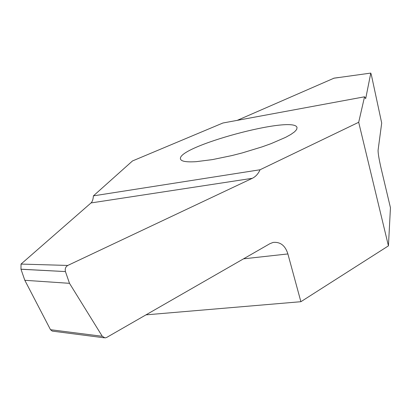 <?xml version="1.0" encoding="UTF-8"?>
<svg xmlns="http://www.w3.org/2000/svg" width="411" height="411" viewBox="0 0 411 411"><rect width="100%" height="100%" fill="white"/><g stroke="black" fill="none" stroke-linecap="round" stroke-linejoin="round"><path stroke-width="0.62" d="M196.273 161.662L212.441 159.607L231.958 155.558L242.218 152.928L262.084 146.871L271.055 143.65L285.671 137.325L290.916 134.418L294.589 131.797L296.634 129.532L297.035 127.677C295.011 114.633 175.733 146.819 180.542 159.108C181.297 161.425 186.537 162.278 196.273 161.662M358.69 122.283L364.536 96.801L222.89 123.012L132.496 160.948L93.405 195.867L260.06 169.758L358.69 122.283L388.436 245.865L300.888 301.705L287.885 253.936C285.27 245.557 280.348 241.719 273.11 242.428L269.837 243.723L106.624 337.467L105.082 337.914L102.277 336.296L69.5 283.323L24.819 280.297L50.502 329.699L52.305 331.112L104.168 337.796M364.536 96.801L365.739 98.424L370.784 73.086L371.441 75.239L381.696 123.048L378.074 150.277C378.028 153.252 379.034 159.263 381.095 168.31L390.45 207.735L388.436 245.865M145.977 314.862L300.888 301.705M334.076 78.147L237.245 120.356M93.405 195.867C93.153 199.34 92.362 201.698 91.021 202.942L21.033 264.078L20.971 269.195L24.819 280.297M20.971 269.195L65.441 271.579C64.825 268.82 65.606 266.775 67.779 265.444L252.328 178.302C255.668 176.658 258.242 173.812 260.06 169.758M65.441 271.579L20.992 269.251M69.5 283.323L65.457 271.635M67.779 265.444L21.033 264.078M333.681 78.239L370.784 73.086M50.502 329.699L102.277 336.296M91.021 202.942L252.328 178.302M243.518 258.838L287.885 253.936M365.739 98.424L365.317 98.501M333.876 78.177L338.756 77.499"/></g></svg>
